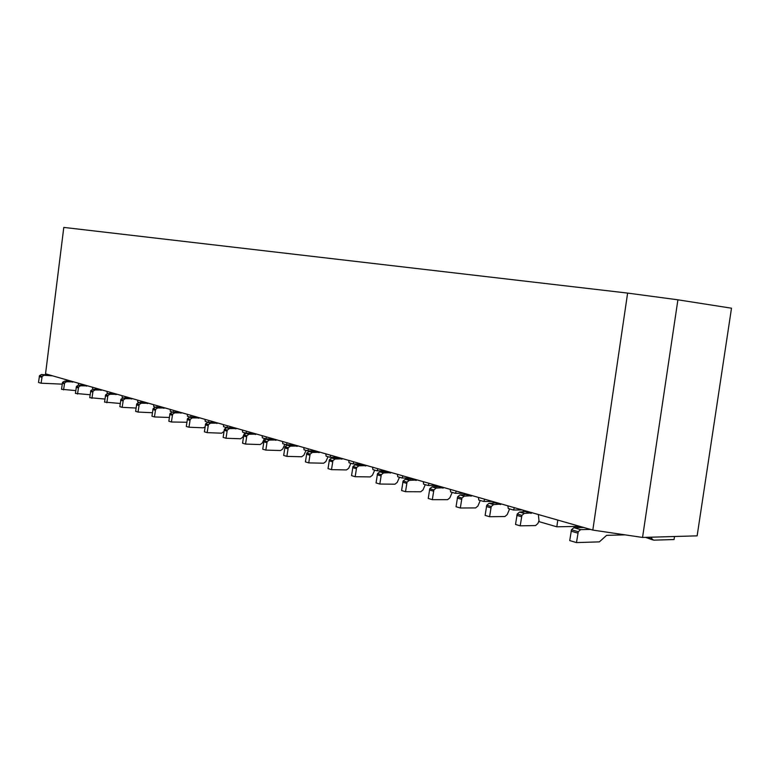 <?xml version="1.0" encoding="UTF-8"?>
<svg xmlns="http://www.w3.org/2000/svg" width="770" height="770" viewBox="0 0 770 770"><rect width="100%" height="100%" fill="white"/><g stroke="black" fill="none" stroke-linecap="round" stroke-linejoin="round"><path stroke-width="1.16" d="M627.617 293.091L63.794 227.41L45.546 373.825L592.823 530.078L627.617 293.091L677.908 299.809L642.546 537.441L592.823 530.078M92.477 387.223L92.612 389.043L93.699 389.36M85.653 385.279L78.434 385.173L76.471 386.386L75.412 393.422L90.119 394.76M87.79 385.886L80.561 385.78L78.588 387.002L77.529 394.048M66.133 380.881L65.469 381.217M532.416 512.839L524.226 513.407L521.896 515.399L520.202 525.833L535.574 525.554L537.874 523.542L538.99 520.703M161.816 407.022L161.864 407.561M123.874 398.032L122.209 397.551L122.064 395.674M125.423 396.637L124.894 398.09M114.98 393.653L107.656 393.576L105.644 394.837L104.556 402.094L120.245 403.47M117.261 394.298L109.927 394.23L107.916 395.501L106.818 402.768M156.069 407.292L153.769 406.627L153.605 404.683M157.196 405.703L156.589 407.32M146.252 402.575L138.812 402.537L136.762 403.855L135.626 411.344L138.042 412.065L152.402 412.72M148.677 403.268L141.228 403.23L139.187 404.558L138.042 412.065M232.858 427.86L226.775 427.61L223.589 426.695L223.387 424.597M178.659 411.834L178.717 412.431M196.09 416.811L196.148 417.456L190.459 417.176L187.485 416.32L187.303 414.298M191.143 415.396L190.459 417.176M179.651 412.114L172.095 412.114L170.016 413.48L168.832 421.228L171.412 421.999L186.85 422.249M182.249 412.855L174.684 412.855L172.605 414.231L171.412 421.999M197.226 417.128L189.738 416.965M227.497 425.772L226.775 427.61M215.408 422.326L207.746 422.364L205.629 423.798L204.397 431.816L207.159 432.644L221.596 433.192L223.752 431.624M218.199 423.125L210.518 423.163L208.401 424.597L207.159 432.644M225.283 428.178L225.774 427.321M214.127 421.96L214.195 422.653M266.526 436.917L265.756 438.813L262.329 437.832L262.108 435.656M253.792 433.279L246.015 433.375L243.859 434.867L242.569 443.183L245.553 444.069L260.183 444.55L262.32 443.029L264.437 438.438M256.776 434.136L248.999 434.232L246.843 435.733L245.553 444.069M252.165 432.817L252.242 433.616M293.062 444.492L293.168 445.416M314.747 451.085L307.721 450.874L304.025 449.815L303.775 447.553M308.549 448.92L307.721 450.874M295.083 445.07L287.2 445.224L285.016 446.793L283.668 455.417L286.873 456.369L301.696 456.754L303.871 455.166L306.036 450.392M298.308 445.994L290.415 446.148L288.23 447.717L286.873 456.369M108.551 393.624L107.174 393.229L107.04 391.381M110.293 392.315L109.792 393.701M100.09 389.399L92.814 389.312L90.831 390.544L89.753 397.686L104.941 399.053M102.294 390.024L95.008 389.938L93.016 391.179L91.938 398.34M137.58 400.102L137.734 402.017L139.716 402.585M130.361 398.042L122.979 397.984L120.957 399.274L119.841 406.647L122.17 407.34L136.049 408.042M132.709 398.716L125.317 398.658L123.296 399.948L122.17 407.34M173.019 412.162L170.343 411.392L170.17 409.409M173.885 410.468L173.24 412.171M162.672 407.263L155.174 407.243L153.115 408.591L151.95 416.204L154.443 416.945L169.323 417.465M165.184 407.985L157.677 407.965L155.607 409.313L154.443 416.945M214.185 422.557L208.295 422.297L205.224 421.411L205.032 419.361M209.007 420.497L208.295 422.297M199.911 417.898L192.288 417.918L189.613 417.147L187.514 418.553L186.302 426.436L188.977 427.225L203.309 427.812L205.032 426.955M192.288 417.918L190.19 419.323L188.977 427.225M246.66 431.248L245.909 433.115L242.608 432.163L242.396 430.026M234.253 427.706L226.534 427.774L224.397 429.236L223.136 437.399L226.005 438.255L240.548 438.765L242.666 437.283L244.754 432.779M237.141 428.524L229.412 428.601L227.275 430.064L226.005 438.255M232.8 427.292L232.877 428.033M287.143 442.808L286.344 444.733L282.792 443.713L282.552 441.499M274.053 439.064L266.218 439.189L264.052 440.719L262.734 449.189L265.823 450.103L280.559 450.537L282.706 448.987L284.852 444.309M277.152 439.949L269.317 440.084L267.142 441.614L265.823 450.103M272.233 438.553L272.33 439.41M507.863 505.823L508.248 508.518L513.388 510L522.243 509.932M497.247 502.791L489.066 503.291L486.756 505.216L485.11 515.39L489.585 516.718L504.928 516.535L507.218 514.581L509.605 508.912M501.732 504.071L493.551 504.581L491.231 506.516L489.585 516.718M492.983 501.578L493.224 503.282M527.729 511.492L519.538 512.06L517.209 514.033L515.515 524.437L520.202 525.833M492.559 501.453L483.714 501.463L478.796 500.057L478.43 497.42M484.782 499.239L483.714 501.463M468.102 494.475L459.94 494.918L457.64 496.785L456.042 506.737L460.325 508.007L475.639 507.921L477.91 506.015L480.268 500.471M472.385 495.697L464.233 496.15L461.923 498.026L460.325 508.007M464.195 493.358L464.416 494.927M456.35 491.116L455.32 493.3L450.614 491.953L450.267 489.383M440.199 486.505L432.076 486.9L429.785 488.719L428.236 498.45L432.326 499.672L447.591 499.672L449.853 497.824L452.183 492.405M444.309 487.68L436.176 488.084L433.885 489.903L432.326 499.672M436.638 485.485L436.831 486.938M429.111 483.339L428.12 485.485L423.615 484.195L423.288 481.673M413.48 478.873L405.386 479.219L403.114 480.99L401.594 490.519L405.521 491.693L420.728 491.77L422.98 489.97L425.281 484.667M417.417 479.999L409.313 480.355L407.041 482.126L405.521 491.693M410.217 477.949L410.391 479.286M402.999 475.889L402.056 477.997L397.724 476.745L397.416 474.291M387.849 471.558L379.793 471.856L377.541 473.589L376.058 482.925L379.822 484.041L394.962 484.195L397.195 482.434L399.476 477.256M391.632 472.636L383.566 472.944L381.304 474.676L379.822 484.041M384.875 470.711L385.029 471.952M377.954 468.738L377.04 470.807L372.882 469.613L372.593 467.197M363.257 464.541L355.24 464.801L352.997 466.476L351.553 475.629L355.172 476.707L370.245 476.919L372.459 475.206L374.711 470.133M366.886 465.571L358.858 465.84L356.616 467.525L355.172 476.707M360.553 463.761L360.687 464.916M337.212 457.447L329.926 457.264L326.085 456.158L325.825 453.848M348.743 460.393L349.022 462.751L353.016 463.896L360.581 464.069M339.637 457.794L331.658 458.015L329.435 459.651L328.03 468.622L331.495 469.652L346.49 469.931L348.695 468.266L350.918 463.29M343.122 458.785L335.142 459.016L332.909 460.662L331.495 469.652M337.173 457.091L337.298 458.16M330.782 455.262L329.926 457.264M316.922 451.307L309.001 451.499L306.797 453.097L305.421 461.894L308.751 462.886L323.66 463.213L325.845 461.586L328.039 456.716M320.272 452.269L312.341 452.452L310.137 454.069L308.751 462.886M314.699 450.671L314.805 451.663M523.08 510.173L523.35 512.021M514.495 507.719L513.388 510M464.137 493.339L455.32 493.3M436.648 485.562L428.12 485.485M410.237 478.103L402.056 477.997M384.904 470.942L377.04 470.807M353.902 461.865L353.016 463.896M293.12 444.954L286.344 444.733M272.291 439.054L265.756 438.813M252.214 433.356L245.909 433.115M141.054 401.093L140.487 402.623M642.546 537.441L697.139 535.853L731.5 308.202L677.908 299.809M625.134 534.861L606.596 535.352L599.368 541.868L576.48 542.59L578.26 531.724L580.609 529.625L590.465 529.413M95.634 388.128L95.162 389.447M78.357 383.19L78.482 384.99L79.31 385.221M66.278 379.745L66.095 381.266M71.648 381.275L64.497 381.16L62.543 382.353L61.504 389.283L75.768 390.602M73.727 381.872L66.567 381.756L64.603 382.95L63.564 389.889M81.418 384.066L80.975 385.327M579.772 526.353L556.816 526.805L539.096 521.656L538.355 514.533M557.788 520.077L556.816 526.805M645.443 537.354L652.816 539.924M646.02 537.335L652.075 539.029L653.672 540.165L674.077 539.529L674.53 536.507M652.075 539.029L651.189 537.191M576.48 542.59L569.723 540.578L571.484 529.76L573.833 527.681L583.689 527.479M62.149 384.143L41.108 383.21L42.119 376.443L44.044 375.279L52.572 375.837M41.108 383.21L38.5 382.43L39.511 375.683L41.426 374.528L49.944 375.086M86.712 386.155L84.575 385.549M76.182 387.281L78.309 387.897M78.434 385.173L80.561 385.78M116.164 394.587L113.893 393.932M105.355 395.761L107.627 396.425M107.656 393.576L109.927 394.23M147.571 403.567L145.145 402.874M136.463 404.808L138.889 405.511M138.812 402.537L141.228 403.23M181.123 413.172L178.524 412.431M169.708 414.472L172.297 415.222M172.095 412.114L174.684 412.855M217.053 423.452L214.272 422.653M205.311 424.819L208.083 425.627M207.746 422.364L210.518 423.163M255.621 434.492L252.627 433.635M243.532 435.936L246.516 436.802M246.015 433.375L248.999 434.232M297.124 446.369L293.899 445.445M284.679 447.89L287.893 448.823M287.2 445.224L290.415 446.148M101.207 390.303L99.003 389.678M90.542 391.458L92.737 392.094M92.814 389.312L95.008 389.938M131.612 399.004L129.264 398.331M120.659 400.208L122.998 400.891M122.979 397.984L125.317 398.658M164.068 408.293L161.556 407.571M152.806 409.553L155.309 410.285M155.174 407.243L157.677 407.965M198.776 418.226L196.09 417.456M187.197 419.554L189.872 420.333M235.986 428.871L233.098 428.043M224.08 430.276L226.948 431.113M226.534 427.774L229.412 428.601M275.987 440.315L272.878 439.429M263.725 441.797L266.815 442.702M266.218 439.189L269.317 440.084M500.5 504.562L496.015 503.272M486.37 506.525L490.856 507.825M489.066 503.291L493.551 504.581M531.184 513.34L526.488 511.992M471.163 496.159L466.87 494.937M457.264 498.065L461.548 499.307M459.94 494.918L464.233 496.15M443.087 488.132L438.977 486.958M429.419 489.97L433.52 491.164M432.076 486.9L436.176 488.084M416.195 480.442L412.258 479.306M402.749 482.213L406.675 483.358M405.386 479.219L409.313 480.355M390.419 473.059L386.646 471.981M377.185 474.782L380.948 475.879M379.793 471.856L383.566 472.944M365.683 465.985L362.054 464.945M352.65 467.65L356.269 468.699M355.24 464.801L358.858 465.84M341.918 459.18L338.444 458.189M329.088 460.807L332.563 461.817M331.658 458.015L335.142 459.016M319.088 452.654L315.739 451.692M306.45 454.223L309.79 455.195M309.001 451.499L312.341 452.452M516.824 515.371L521.511 516.737M519.538 512.06L524.226 513.407M72.659 382.132L70.59 381.545M62.264 383.239L64.324 383.835M64.497 381.16L66.567 381.756M580.609 529.625L573.833 527.681M577.866 533.119L571.09 531.156M44.044 375.279L41.426 374.528M41.84 377.3L39.231 376.54M76.471 386.386L78.588 387.002M105.644 394.837L107.916 395.501M136.762 403.855L139.187 404.558M170.016 413.48L172.605 414.231M205.629 423.798L208.401 424.597M243.859 434.867L246.843 435.733M285.016 446.793L288.23 447.717M90.831 390.544L93.016 391.179M120.957 399.274L123.296 399.948M153.115 408.591L155.607 409.313M187.514 418.553L190.19 419.323M224.397 429.236L227.275 430.064M264.052 440.719L267.142 441.614M486.756 505.216L491.231 506.516M457.64 496.785L461.923 498.026M429.785 488.719L433.885 489.903M403.114 480.99L407.041 482.126M377.541 473.589L381.304 474.676M352.997 466.476L356.616 467.525M329.435 459.651L332.909 460.662M306.797 453.097L310.137 454.069M517.209 514.033L521.896 515.399M62.543 382.353L64.603 382.95M578.26 531.724L571.484 529.76M42.119 376.443L39.511 375.683"/></g></svg>
